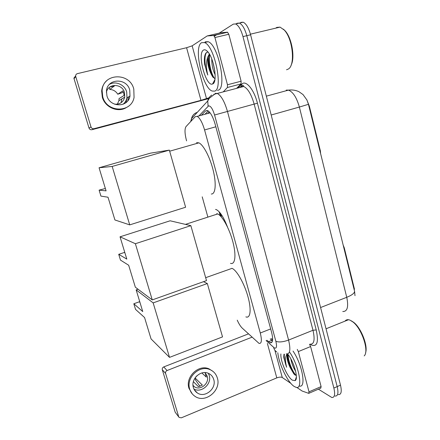 <?xml version="1.0" encoding="UTF-8"?>
<svg xmlns="http://www.w3.org/2000/svg" width="440" height="440" viewBox="0 0 440 440"><rect width="100%" height="100%" fill="white"/><g stroke="black" fill="none" stroke-linecap="round" stroke-linejoin="round"><path stroke-width="0.66" d="M237.237 320.161C238.882 323.829 240.532 326.464 242.187 328.07L259.012 343.376C261.646 343.833 262.064 340.373 260.282 333.003L204.573 129.943C202.389 122.595 199.936 118.074 197.203 116.38L195.228 116.683L186.016 126.594C184.52 128.942 184.707 133.7 186.566 140.877M306.807 99.737L309.386 106.332L320.364 150.882L320.611 153.643M215.556 209.418L216.42 209.666C220.072 211.624 223.757 217.388 227.469 226.958M343.871 247.951L344.262 247.808L354.481 289.278L354.096 289.427M344.262 247.808L343.173 245.124M220.402 213.263L221.21 216.183M202.219 196.845L207.884 217.118M354.992 295.691L354.574 291.324L308.451 104.308L306.95 100.029L303.023 94.562L298.859 91.647C295.581 90.162 292.127 89.656 288.492 90.123L286.22 90.107M237.083 23.249L239.41 23.078C242.396 24.563 244.855 28.765 246.791 35.69L337.189 386.601C338.652 393.124 337.931 396.27 335.038 396.039C337.931 396.27 338.652 393.124 337.189 386.601L246.791 35.69C244.855 28.765 242.396 24.563 239.41 23.078L237.083 23.249L236.17 23.826M240.834 22.38L243.188 22.204C246.197 23.678 248.666 27.874 250.597 34.782L340.505 385.154C341.957 391.666 341.215 394.818 338.294 394.598M266.871 340.257L270.132 342.771C272.866 343.184 273.361 339.724 271.612 332.387L215.1 124.064C212.938 116.743 210.452 112.25 207.625 110.589L205.53 110.935L201.421 115.225M219.219 33.127L233.321 24.118L235.62 23.953C238.579 25.449 241.032 29.667 242.974 36.597L333.867 388.053C335.335 394.581 334.637 397.722 331.771 397.48L318.395 389.169M214.407 36.201L216.728 34.722M205.018 114.246L208.236 110.935M220.226 215.793L219.104 211.728M272.503 340.901L270.21 338.932M309.551 344.344L310.618 346.555L298.326 351.588L309.012 391.837L321.107 386.601L320.798 388.13L309.067 393.212M310.618 346.555L321.107 386.601M178.899 417.142L175.191 412.236L179.141 417.445L181.357 417.824L276.793 377.889C279.163 377.009 280.99 376.888 282.282 377.514L290.834 383.356M162.305 369.749C162.058 368.473 162.541 367.527 163.757 366.916L167.073 370.53C165.836 371.151 165.341 372.119 165.594 373.417L162.305 369.749L175.191 412.236M248.419 333.889L163.757 366.916M165.594 373.417L178.684 416.669M167.073 370.53L251.972 337.205M296.775 387.404L302.115 391.023L308.737 393.355L309.012 391.837M298.326 351.588L297.27 349.36M193.419 387.657C194.117 389.928 195.421 391.688 197.329 392.948C204.941 398.398 216.849 388.471 213.714 379.418C212.834 376.569 211.079 374.55 208.445 373.357C200.739 369.545 190.487 379.225 193.419 387.657M193.947 389.054C201.559 393.366 212.119 383.801 209.209 375.353L208.357 373.318M193.38 381.639L198.413 386.678L202.362 385.072L195.058 377.944M195.569 377.234L196.999 375.678M201.845 372.966L206.365 377.135L205.216 373.197M193.034 385.627L194.464 386.799C200.464 390.957 209.682 383.207 207.229 376.151L204.985 372.592M212.971 371.377L208.984 368.836C198.55 364.05 185.042 377.086 188.969 388.361L192.313 393.959M217.327 377.949C216.084 373.94 213.576 371.14 209.803 369.55C199.337 364.755 185.779 377.839 189.722 389.158C190.63 392.106 192.297 394.427 194.722 396.132C205.018 403.975 221.634 390.418 217.327 377.949M194.975 378.07L195.575 380.105L199.953 386.315M195.256 391.111L195.635 391.188M351.334 320.815L353.749 322.388C361.147 327.998 368.165 345.934 365.58 352.776M344.988 321.151C345.862 319.985 347.05 319.506 348.546 319.715L349.882 320.084L352.93 321.959C361.829 328.609 369.336 351.219 364.205 355.9M289.8 352.407C299.316 366.454 303.325 390.252 295.939 387.283L294.047 386.348C287.573 382.195 278.817 363.853 277.832 352.803M293.046 351.082C302.61 365.079 306.559 388.856 299.101 385.93M283.971 354.2L283.817 357.736L286.638 367.235C284.955 360.75 285.153 356.351 287.227 354.03M287.958 354.415C287.188 357.632 287.892 361.972 290.076 367.439C287.27 361.262 286.38 356.774 287.408 353.986M290.076 367.439L293.838 373.879L296.34 375.639M287.595 353.952C293.876 361.29 298.848 379.043 295.108 380.627L292.386 380.182C287.21 377.036 280.165 360.827 280.896 353.931M293.09 363.534L294.135 366.195M290.812 358.831C291.726 363.594 293.332 367.725 295.636 371.217M287.683 354.057C287.276 359.92 291.297 370.733 295.097 375.056L295.152 375.122M283.767 355.806L283.817 357.736M288.151 354.668C288.074 361.218 292.627 372.185 296.324 375.634M284.4 354.173C283.943 357.511 284.691 361.867 286.638 367.235M231.88 268.312L232.007 268.362C236.638 270.094 244.139 283.107 247.841 296.263C251.609 309.436 250.503 318.808 245.867 316.872M142.747 311.57L133.821 303.754L135.537 309.386L144.562 317.537L151.052 338.905L169.521 357.385L153.153 302.891L136.158 289.883L142.747 311.57M139.953 302.374L139.288 301.818L133.821 303.754M136.158 289.883L138.039 289.229M153.153 302.891L207.334 283.541L203.506 281.688M207.334 283.541L222.525 336.897L169.521 357.385M196.559 142.665L198.886 142.846C203.506 144.832 210.188 157.657 213.329 170.913C216.519 184.179 215.424 194.425 211.288 194.007M106.079 190.867L99.11 190.141L100.931 196.108L108.009 197.219L114.922 219.967L129.723 224.879L112.172 166.436L99.066 167.778L106.079 190.867M105.358 188.496L99.11 190.141M99.066 167.778L150.535 153.148L169.356 150.117L185.614 207.235L129.723 224.879M112.172 166.436L169.356 150.117M216.739 213.675L217.657 213.945C222.365 215.82 229.62 229.037 232.997 242.308C236.44 255.607 235.098 265.095 230.494 263.324M126.814 259.111L118.718 254.326L120.483 260.101L128.673 265.243L135.344 287.205L152.257 299.909L135.383 243.716L120.038 236.819L126.814 259.111M124.905 252.83L124.295 252.494L118.718 254.326M120.038 236.819L170.126 220.792L190.856 225.649L206.503 280.621L152.257 299.909M135.383 243.716L190.856 225.649M214.929 37.543L213.769 35.486L207.18 35.943L220.759 32.769L227.458 32.203L228.816 34.265L214.929 37.543L227.469 84.766L241.115 81.208L241.016 83.93L236.555 88.38M228.816 34.265L241.115 81.208M208.544 98.637L91.966 129.707C90.541 129.932 89.551 129.366 88.99 128.013L90.998 126.968C91.57 128.354 92.582 128.931 94.028 128.7L200.965 100.342L209.028 97.785M207.18 35.943L192.159 45.837L186.588 47.718L77.396 73.639C76.269 73.986 75.686 74.756 75.647 75.955L75.757 76.609L74.036 78.689L88.99 128.013M74.036 78.689L73.925 78.045L75.647 75.955M75.757 76.609L90.998 126.968M223.218 91.9L227.42 87.494L227.469 84.766M106.931 95.821C109.912 107.734 128.194 107.74 129.987 96.03L129.739 90.09C126.797 77.633 107.173 78.265 106.469 91.053L106.931 95.821M123.008 104.291C125.065 102.63 126.385 100.474 126.962 97.834L126.715 92.026C124.828 84.728 115.616 80.614 109.401 84.414M117.354 104.187L118.894 100.7L119.053 98.604L124.097 95.436L123.712 93.093L122.771 90.882L117.772 94.226L123.426 92.246M114.461 104.137C119.818 104.594 123.239 102.256 124.724 97.136L124.504 92.582C122.298 83.314 107.844 83.1 106.409 92.439M107.239 80.245C103.95 83.017 102.086 86.614 101.657 91.031L102.317 97.201C105.028 107.311 117.629 112.783 126.055 107.751M133.793 89.073C129.805 71.989 102.773 73.024 102.113 90.673L102.773 96.866C106.838 112.943 131.384 113.086 134.062 97.427L133.793 89.073M125.851 102.707L127.303 97.63M121.16 102.685L121.721 98.972M117.772 94.226C115.891 91.223 113.223 89.628 109.775 89.447L114.483 85.899L110.022 87.005M109.236 87.609L109.775 89.447M127.793 100.782L128.739 96.773M283.415 29.183L285.032 30.723C291.847 37.807 295.257 57.855 291.071 65.208M275.776 28.133L276.798 27.412L280.065 27.115L284.284 30.085C292.848 38.869 295.405 65.126 288.409 68.998L286.55 69.784M201.542 42.713L204.479 42.559C214.632 45.595 223.504 89.59 214.577 91.135L212.24 91.053C202.615 88.281 193.276 47.146 201.542 42.713M205.139 41.861L208.115 41.701C218.378 44.693 227.156 88.627 218.108 90.211L217.481 90.376M208.049 52.129L206.905 52.272L205.782 53.279C204.43 55.523 204.045 59.213 204.633 64.334L207.796 75.026C206.024 68.156 206.008 62.183 207.757 57.101C207.273 62.755 208.439 68.481 211.25 74.288L212.526 76.588L215.045 78.65M212.641 83.947L212.575 83.974C206.008 87.34 196.856 53.394 203.517 50.05C204.617 49.412 205.909 49.858 207.394 51.381C214.071 57.706 217.965 82.764 212.641 83.947M212.949 62.376L214.891 71.423M211.772 59.004C211.739 65.016 212.867 70.24 215.155 74.696M209.71 54.621C207.361 58.19 208.615 68.701 211.25 74.288M209.341 53.999L207.757 57.101M208.879 56.755C208.191 63.069 210.546 73.364 213.4 77.693M204.628 56.562L204.633 64.334M209.721 54.648C208.191 61.364 211.145 74.278 214.627 78.568M206.525 52.492C203.819 56.248 204.837 67.595 207.796 75.026M319.957 151.003L320.364 150.882M309.386 106.332L308.974 106.447M207.147 113.669L205.59 114.092M270.677 328.928L260.282 333.003M215.837 126.786L204.573 129.943M308.451 104.308L299.37 107.052C296.72 97.625 293.09 91.982 288.492 90.123L266.343 96.151M342.777 311.526C347.375 311.625 348.7 306.884 346.753 297.297C351.879 295.207 354.486 293.216 354.574 291.324M320.59 307.533L346.753 297.297L299.37 107.052L271.183 115.005M250.597 34.782L242.974 36.597M340.505 385.154L333.867 388.053M266.074 340.571L274.362 347.947C276.589 348.832 277.085 346.605 275.853 341.27L214.577 115C212.696 108.884 210.705 105.847 208.599 105.886L198.935 115.907M215.221 93.33L217.322 93.456C221.227 95.656 224.609 101.646 227.458 111.425L288.585 340.065C290.84 349.784 290.07 354.376 286.27 353.848M237.886 88.028L241.742 84.205C245.718 79.629 253.985 89.293 257.433 103.197L316.228 329.94L312.989 330.264L288.585 340.065C283.041 342.04 278.801 342.441 275.853 341.27M211.833 95.057C209.671 96.421 208.307 98.395 207.74 100.975L208.093 106.222M316.228 329.94C318.747 341.968 317.18 347.006 311.52 345.054L310.151 344.185M310.024 344.157C314.132 344.531 315.123 339.9 312.989 330.264L254.15 104.104C251.378 94.446 247.902 88.572 243.722 86.488L241.439 86.416M214.577 115L257.433 103.197M213.725 94.556L214.181 94.061M240.279 87.175L241.786 85.684L241.742 84.205M197.313 112.327C194.216 113.328 192.28 115.434 191.505 118.646L191.34 120.868M273.653 347.413C274.093 349.426 275.127 350.939 276.749 351.962M272.646 339.763L271.244 338.52M271.838 340.373L268.483 341.704M207.279 110.457L205.53 110.935M267.372 343.398L276.793 377.889M274.863 350.213L282.282 377.514M186.588 47.718L200.965 100.342M192.159 45.837L206.531 98.714M94.028 128.7L91.966 129.707M213.587 35.453L227.458 32.203M241.016 83.93L227.42 87.494M219.841 212.559L220.869 216.293M209.248 111.821L207.543 113.559M210.122 112.855L197.203 116.38M243.188 22.204L235.62 23.953M272.146 341.968L270.132 342.771M241.786 85.684C242.809 85.278 243.381 85.338 243.502 85.877L243.722 86.488L214.715 94.122L209.248 98.357L207.74 100.975L191.505 118.646L190.68 121.578M194.403 389.911L197.329 392.948M193.006 385.308L194.464 386.799M208.984 368.836L209.803 369.55M353.749 322.388L352.93 321.959M296.373 376.986L295.108 380.627M326.04 328.79L348.546 319.715M293.838 373.879L295.097 375.056M205.667 277.684L232.007 268.362M169.664 151.201L198.886 142.846M185.46 224.384L217.657 213.945M220.754 216.332L222.195 215.864M213.769 35.486L227.645 32.236M126.962 97.834L129.987 96.03M118.894 100.7L124.724 97.136M101.657 91.031L102.113 90.673M285.032 30.723L284.284 30.085M250.431 34.172L280.065 27.115M204.479 42.559L208.115 41.701M214.929 79.547L212.575 83.974M212.526 76.593L213.076 77.325"/></g></svg>
